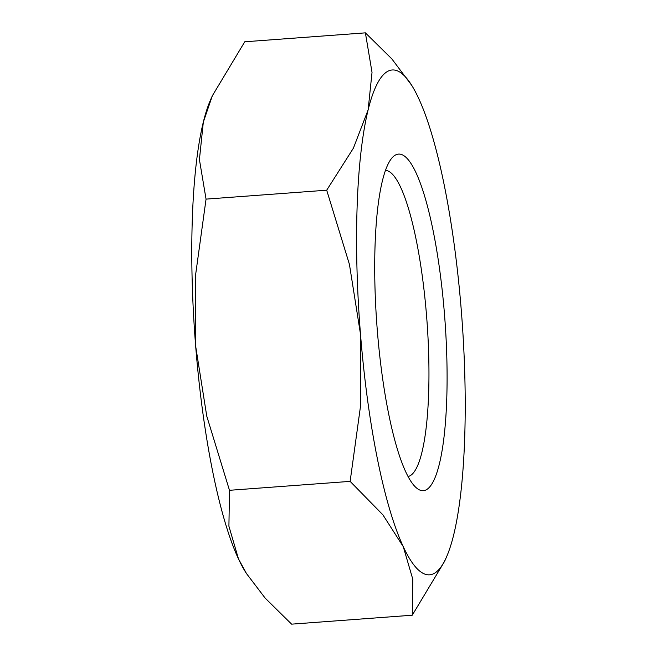 <?xml version="1.0" encoding="UTF-8"?>
<svg xmlns="http://www.w3.org/2000/svg" width="657" height="657" viewBox="0 0 657 657"><rect width="100%" height="100%" fill="white"/><g stroke="black" fill="none" stroke-linecap="round" stroke-linejoin="round"><path stroke-width="0.99" d="M385.437 170.393A153.516 31.035 -94.2 0 1 426.935 320.591A153.516 31.035 -94.2 0 1 408.342 476.448A153.516 31.035 -94.2 0 1 408.096 476.506M397.378 154.288A168.742 34.107 -94.2 0 1 444.51 314.572A168.742 34.107 -94.2 0 1 424.43 490.516A168.742 34.107 -94.2 0 1 416.07 487.576A168.742 34.107 -94.2 0 1 376.888 324.919A168.742 34.107 -94.2 0 1 391.695 158.263A168.742 34.107 -94.2 0 1 397.378 154.288M412.251 615.215L291.609 624.15L265.157 598.1L246.449 573.512L238.466 558.861L228.915 526.224L229.482 490.303L206.75 416.086L195.687 346.346A253.109 51.164 -94.2 0 1 203.325 122.087A253.109 51.164 -94.2 0 1 210.404 100.217L212.359 95.741L244.749 41.785L365.391 32.85L372.026 72.393L368.125 109.883A253.109 51.164 -94.2 0 1 390.611 70.225A253.109 51.164 -94.2 0 1 411.693 85.311A253.109 51.164 -94.2 0 1 418.534 98.139A253.109 51.164 -94.2 0 1 461.313 310.654A253.109 51.164 -94.2 0 1 453.675 534.913A253.109 51.164 -94.2 0 1 446.596 556.783A253.109 51.164 -94.2 0 1 431.189 574.571A253.109 51.164 -94.2 0 1 403.267 546.665L412.818 579.302L412.251 615.215L444.641 561.259L446.596 556.783M246.449 573.512L245.307 571.689A253.109 51.164 -94.2 0 1 238.466 558.861A253.109 51.164 -94.2 0 1 195.687 346.346L195.466 275.809L206.052 199.12L199.416 159.585L203.325 122.087L212.359 95.741M411.693 85.311L391.843 58.9L365.391 32.85M368.125 109.883L353.392 148.186L326.701 190.193L349.434 264.41L360.496 334.15A253.109 51.164 -94.2 0 1 368.125 109.883M360.496 334.15L360.718 404.687L350.132 481.376L382.891 514.825L403.267 546.665A253.109 51.164 -94.2 0 1 360.496 334.15M326.701 190.193L206.052 199.12M350.132 481.376L229.482 490.303"/></g></svg>
